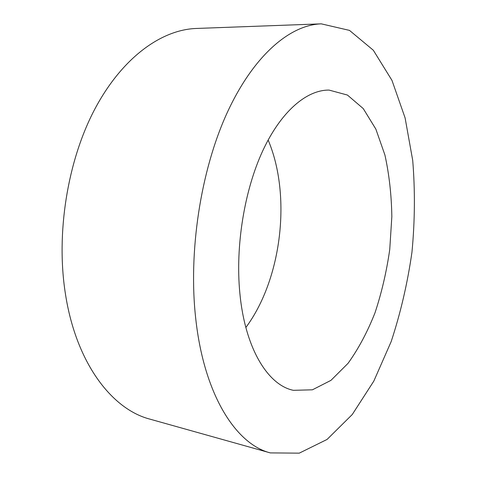 <?xml version="1.0" encoding="UTF-8"?>
<svg xmlns="http://www.w3.org/2000/svg" width="477" height="477" viewBox="0 0 477 477"><rect width="100%" height="100%" fill="white"/><g stroke="black" fill="none" stroke-linecap="round" stroke-linejoin="round"><path stroke-width="0.72" d="M239.83 292.932C244.963 348.407 268.008 385.237 293.409 390.323L312.417 389.81L330.955 380.36L348.025 363.355C358.454 348.836 367.457 331.956 375.041 312.703C381.695 292.556 386.597 271.502 389.739 249.537L391.838 216.653C391.486 194.914 389.178 174.361 384.915 155.007L375.858 129.112L363.247 108.583L347.441 95.054L329.082 90.093C306.884 89.795 281.287 111.022 262.809 150.666C244.409 190.293 235.292 246.013 239.83 292.932M245.852 327.502C281.788 279.152 291.733 195.451 268.128 140.029M195.785 319.071C204.198 395.445 236.276 444.361 270.304 452.9L299.258 453.15L327.085 439.43L352.264 414.513L373.825 381.093L391.182 341.568C400.608 312.942 407.537 283.147 411.961 252.178C414.918 221.036 415.163 190.442 412.712 160.403L405.098 117.914L391.969 80.374L373.324 50.246L349.492 30.391L321.283 23.85C290.076 24.84 253.508 55.302 227.034 113.043C200.656 170.694 188.129 252.094 195.785 319.071M321.283 23.85L196.351 28.459C161.542 29.628 122.166 57.473 94.756 109.221C67.46 160.916 55.785 233.468 65.456 294.094C76.141 363.176 111.994 409.355 149.933 419.14L270.304 452.9"/></g></svg>
